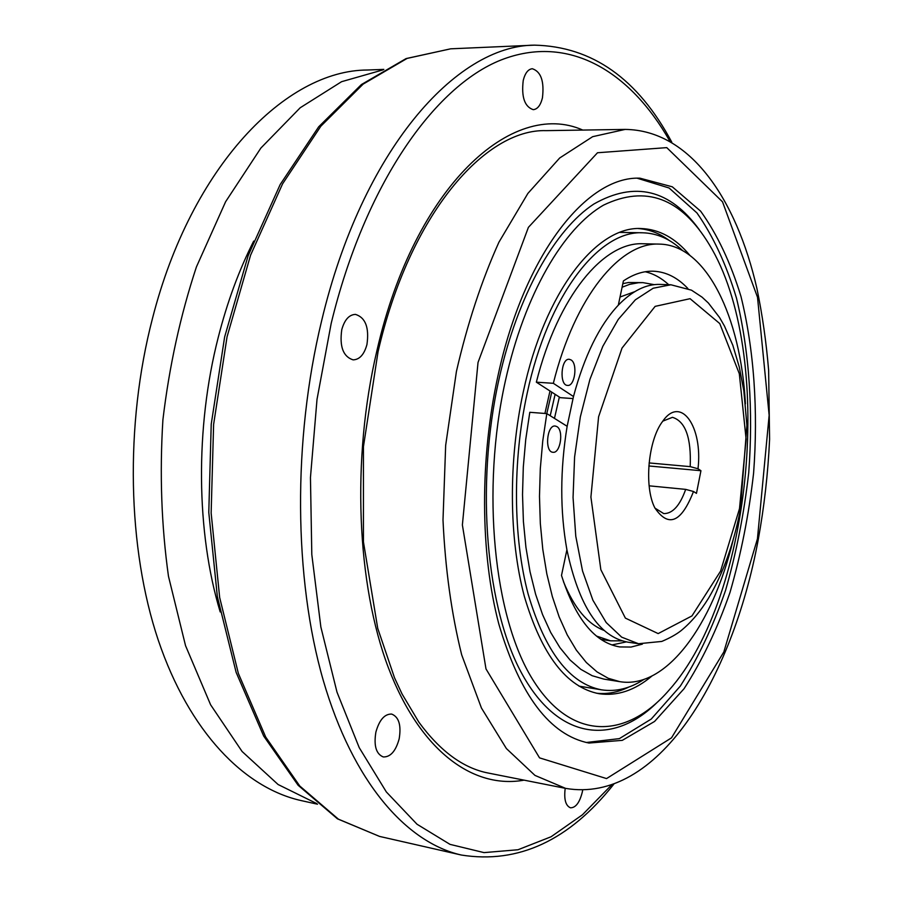 <?xml version="1.0" encoding="UTF-8"?>
<svg xmlns="http://www.w3.org/2000/svg" width="903" height="903" viewBox="0 0 903 903"><rect width="100%" height="100%" fill="white"/><g stroke="black" fill="none" stroke-linecap="round" stroke-linejoin="round"><path stroke-width="1.35" d="M586.307 742.503L619.379 738.62L651.244 719.059L680.298 686.133C697.917 658.524 712.986 626.671 725.493 590.585C736.351 552.884 744.083 513.604 748.722 472.743C753.362 411.26 749.287 350.815 736.453 298.024C726.339 264.523 713.178 236.157 696.947 212.939L669.1 187.993L637.258 178.241M498.117 375.129C479.606 458.747 480.249 554.013 498.874 624.221C519.981 695.57 550.006 735.177 588.948 743.045L622.314 740.347L654.562 721.452L684.056 688.718C701.958 661.019 717.264 628.951 729.985 592.481C741.024 554.352 748.892 514.586 753.587 473.183C758.294 410.899 754.095 349.687 740.968 296.432C730.64 262.671 717.196 234.261 700.649 211.189L672.295 186.808L639.956 178.184C586.995 175.848 524.361 253.924 498.117 375.129M745.426 403.81C740.72 316.806 706.428 244.803 659.348 244.103L643.184 243.765C603.689 241.575 557.986 296.026 536.348 382.172L553.336 383.312L573.484 396.519L567.14 426.295L546.812 413.608L542.748 440.969L540.299 468.713L539.486 496.345L540.321 523.39L542.793 549.374L546.823 573.89L552.331 596.533L559.183 616.963L567.242 634.911L576.351 650.149L586.34 662.52L597.041 671.911L608.261 678.3L619.83 681.663C666.279 689.418 712.918 624.718 733.134 539.971M536.348 382.172L560.311 397.67L572.953 398.573M567.14 426.295C560.052 469.831 559.973 510.996 566.903 549.78C578.857 606.026 599.152 636.807 627.777 642.146L638.489 643.726L621.67 637.157L606.206 622.551L592.91 600.235L582.548 571.023L575.775 536.213L573.055 497.53L574.59 457.02L580.336 416.881L589.941 379.316L602.843 346.278L618.262 319.402L635.351 299.83L653.185 288.226L670.906 284.772L691.472 290.168L702.037 297.132L708.37 303.002L719.567 317.529L724.454 326.028L732.807 345.239L739.275 366.99L743.824 390.796L746.905 425.268L740.336 509.879C733.654 544.069 723.077 573.461 708.607 598.068C700.322 611.613 691.043 622.562 680.76 630.892C676.054 634.549 669.733 638.06 661.786 641.435L638.489 643.726M670.906 284.772L660.082 284.411C646.119 283.96 632.202 290.879 618.318 305.169L623.409 280.935C633.5 274.151 643.478 270.911 653.32 271.205C665.974 271.758 677.487 277.514 687.86 288.497M645.216 271.758C653.603 273.699 661.436 278.022 668.717 284.705M626.332 641.898L611.884 644.956M523.232 80.446C525.083 73.109 528.108 69.204 532.307 68.73C541.021 71.619 544.396 81.338 542.432 97.885C540.592 105.279 537.533 109.218 533.267 109.669C524.62 106.791 521.279 97.05 523.232 80.446M669.225 240.458C659.596 233.335 649.325 229.373 638.398 228.561M596.443 693.211C607.335 694.362 618.149 692.308 628.894 687.025M689.802 255.278C675.557 238.11 659.314 229.204 641.074 228.527C596.59 225.942 544.644 291.714 523.277 391.947C508.299 460.654 508.931 538.583 524.304 596.24C541.676 654.98 566.599 687.476 599.061 693.718C617.133 696.326 634.707 690.468 651.797 676.133M654.235 284.659L642.902 282.628L638.5 282.718L629.583 284.366L622.088 287.233M555.119 394.306L550.209 415.73M596.499 636.073L610.552 640.825L622.065 640.859M634.685 291.692L620.022 297.031M559.352 397.049L554.465 418.382M563.427 581.577C574.161 607.945 587.718 624.233 604.096 630.429M582.683 790.012L582.345 791.897C579.703 802.496 575.753 807.801 570.482 807.813C565.605 805.758 563.844 799.257 565.199 788.296M375.885 732.107C379.328 719.905 384.576 713.901 391.654 714.07C398.889 716.959 401.395 725.211 399.171 738.846C395.785 751.104 390.491 757.143 383.29 756.951C376.122 754.039 373.661 745.754 375.885 732.107M341.774 329.651C344.551 319.764 349.111 314.673 355.466 314.391C365.501 317.563 369.338 327.608 366.945 344.517C364.202 354.507 359.597 359.62 353.118 359.868C343.174 356.685 339.393 346.617 341.774 329.651M662.802 421.148L672.464 417.321C685.456 421.351 691.371 437.786 690.208 466.637L698.008 468.759C702.963 426.611 680.794 394.769 662.621 421.396C648.094 440.133 643.884 486.796 654.822 507.836C668.457 527.984 681.347 522.532 693.504 491.492L685.682 489.381L649.133 485.825M698.008 468.759L700.942 470.711L696.461 493.377L693.504 491.492M383.843 69.396L367.352 70.016C285.924 70.208 191.391 165.915 152.528 318.251C124.659 425.2 127.504 548.516 158.285 640.238C189.325 731.961 244.42 788.059 301.376 800.634L317.484 804.201M383.053 69.858L341.56 81.699L300.214 107.75L260.888 148.047L225.615 201.73L196.402 266.961C180.442 315.294 169.279 366.257 162.901 419.839C159.571 473.691 161.423 525.828 168.466 576.249L185.533 645.645L210.613 704.791L242.083 751.477L278.09 784.515L316.784 803.602M253.698 241.09C239.069 269.963 227.263 302.02 218.278 337.259C195.014 427.887 196.188 532.578 220.208 611.963M682.623 250.605C670.545 239.171 657.282 233.234 642.812 232.793C599.095 230.186 548.087 294.942 527.138 393.46C512.452 460.948 513.073 537.477 528.153 594.118C545.186 651.819 569.646 683.729 601.533 689.836C615.846 691.991 629.967 688.526 643.895 679.451M654.946 508.107L663.761 513.604C672.622 513.683 679.925 505.601 685.682 489.381M546.812 413.608L529.801 412.299L525.738 439.513L523.3 467.099L522.521 494.573L523.401 521.471L525.93 547.331L530.027 571.712L535.614 594.253L542.556 614.593L550.706 632.461L559.928 647.643L570.03 659.969L580.843 669.349L592.176 675.715L603.87 679.101L619.83 681.663M659.348 244.103C620.248 241.914 574.895 296.658 553.336 383.312M699.317 229.746C669.947 189.359 634.786 180.792 593.835 204.044C554.871 229.599 517.758 294.965 499.054 378.955C475.012 486.525 486.299 610.552 522.814 675.331C559.375 740.528 613.453 745.099 656.583 702.963M618.318 305.169C599.31 325.452 584.365 355.895 573.484 396.519M505.432 380.694C480.938 490.498 493.896 616.952 532.409 679.045C570.944 741.634 626.411 739.343 668.796 690.445C753.362 596.115 775.395 352.204 709.092 244.25C680.907 197.904 645.735 184.855 603.588 205.105C563.517 228.064 524.62 294.197 505.432 380.694M642.372 644.144L631.062 647.056L619.763 646.932C594.896 642.767 575.482 618.939 561.497 575.459L566.903 549.78M571.114 359.958C577.943 363.932 574.793 386.552 567.558 385.412C559.138 385.513 560.91 358.13 569.251 359.281L571.114 359.958M556.846 426.577L555.221 426.024C546.778 424.67 544.43 452.189 552.986 452.279C560.458 453.599 563.957 430.246 556.846 426.577M690.208 466.637L649.099 462.934M700.942 470.711L648.839 465.971M757.436 538.843L769.153 415.256L757.515 297.268L722.524 201.832L666.764 147.629L597.504 152.754L528.413 227.342L478.026 362.453L462.381 524.959L485.983 668.909L539.543 757.865L606.545 778.578L671.516 737.841L723.834 651.955L757.436 538.843M669.733 140.97C630.057 71.202 568.653 33.625 501.142 59.948C434.027 86.462 364.744 185.002 331.187 323.398L317.009 399.397L310.451 477.574L311.806 554.532L320.858 627.009L336.988 692.127L359.213 747.628L386.337 791.942L417.028 824.247L449.999 844.361L484.019 852.613L518.006 849.746L551.067 836.765L582.446 814.777L611.568 784.989M524.09 780.147C473.601 789.324 420.392 751.533 388.482 667.994C356.73 584.568 351.323 459.085 376.969 350.432C414.77 185.578 512.509 98.867 582.796 130.066M739.501 508.637L746.104 439.14L739.32 373.763L719.77 323.579L690.073 298.69L655.138 306.365L622.032 348.061L598.599 416.746L590.912 497.068L600.845 569.691L625.384 618.115L658.163 633.59L691.969 615.914L720.571 571.136L739.501 508.637M450.665 48.818L407.106 58.413L363.153 84.103L320.87 126.183L282.56 183.873L250.582 255.177L227.059 336.808L213.616 424.421L211.144 513.017L219.666 597.538L238.358 673.424L265.708 737.051L299.773 786.016L338.411 819.168L379.542 836.415L461.365 855.039C406.248 842.555 352.813 781.964 323.251 680.331C293.938 578.721 292.617 440.506 321.637 320.779C362.047 150.643 455.97 45.274 534.508 45.15L450.665 48.818L406.09 58.582L361.392 84.555L318.68 126.815L280.19 184.517L248.144 255.662L224.633 336.977L211.223 424.207L208.785 512.419L217.352 596.635L236.134 672.351L263.665 736.024L298.114 785.26L337.44 818.818L379.542 836.415M549.995 390.999L544.915 413.461M625.158 129.411L592.65 136.68L559.702 157.98L527.894 193.411L498.93 242.196C481.547 280.777 467.37 323.872 456.421 371.46L445.664 445.371L443.001 520.015C445.258 568.8 451.477 613.735 461.67 654.799L481.423 707.986L506.38 748.542L534.971 775.406L565.65 788.387C657.215 804.076 732.175 679.948 758.193 539.904C764.231 506.764 768.035 473.228 769.593 439.309L768.634 370.275C766.252 341.966 762.358 314.707 756.917 288.508C736.453 199.021 690.14 130.19 625.158 129.411L546.225 130.642C485.204 128.553 409.635 214.158 378.041 351.775L363.446 446.646L363.446 541.969L377.736 628.364L394.498 677.758L402.049 693.967L418.823 722.095C440.156 751.206 463.284 768.193 488.207 773.036L565.65 788.387M663.062 237.308L663.299 236.518M642.812 232.793L619.909 232.398M601.533 689.836L578.936 686.122M642.902 282.628L628.398 282.526L622.833 283.666M551.733 392.116L546.789 413.608M600.98 639.403L610.552 640.825M534.508 45.15C592.221 46.459 637.97 78.798 671.776 142.143M613.792 784.199C569.183 840.479 518.378 864.081 461.365 855.039"/></g></svg>
